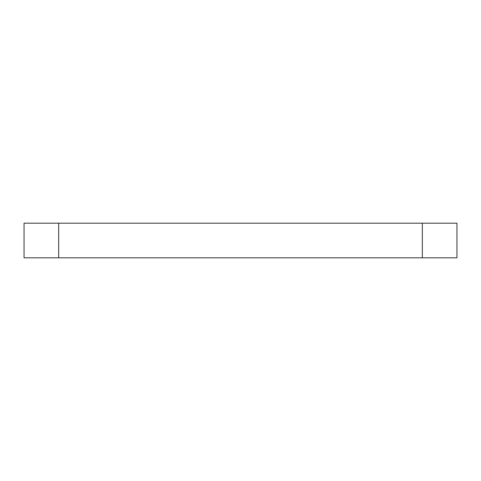 <?xml version="1.0" encoding="UTF-8"?>
<svg xmlns="http://www.w3.org/2000/svg" width="481" height="481" viewBox="0 0 481 481"><rect width="100%" height="100%" fill="white"/><g stroke="black" fill="none" stroke-linecap="round" stroke-linejoin="round"><path stroke-width="0.36" stroke-dasharray="2.4 1.8" d="M422.318 223.184L456.95 223.184L456.95 257.816L422.318 257.816L422.318 223.184L58.682 223.184L58.682 257.816L24.05 257.816L24.05 223.184L58.682 223.184M58.682 257.816L422.318 257.816"/><path stroke-width="0.72" d="M422.318 223.184L422.318 257.816L456.95 257.816L456.95 223.184L24.05 223.184L24.05 257.816L58.682 257.816L58.682 223.184M422.318 257.816L58.682 257.816"/></g></svg>
